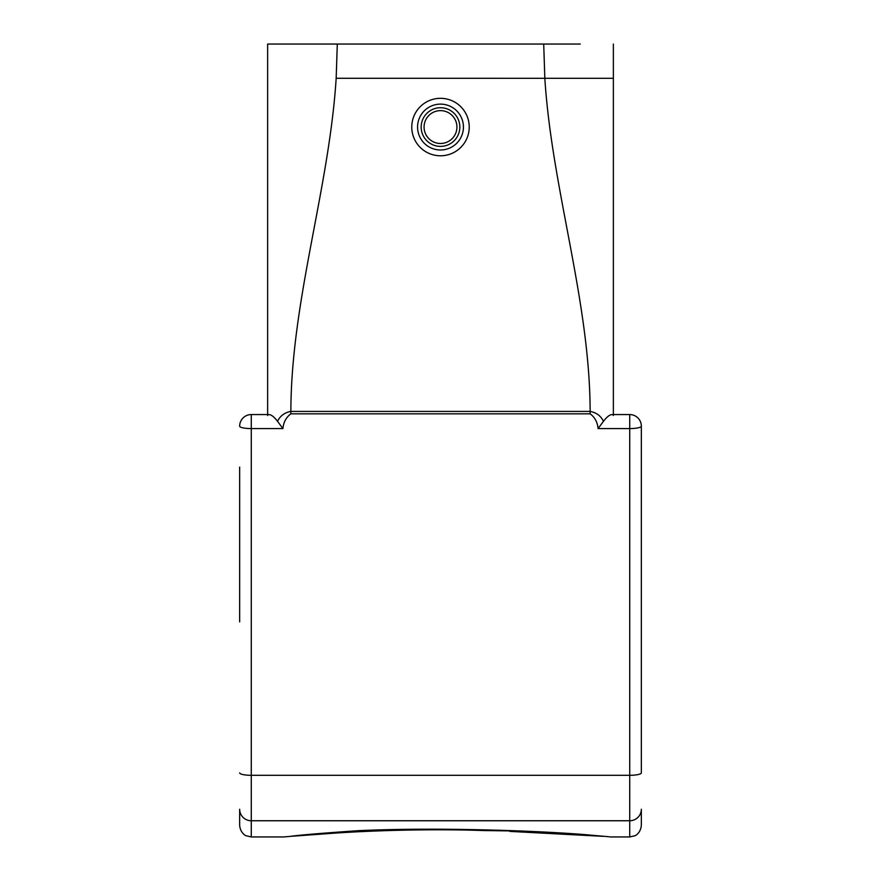 <?xml version="1.0" encoding="UTF-8"?>
<svg xmlns="http://www.w3.org/2000/svg" width="881" height="881" viewBox="0 0 881 881"><rect width="100%" height="100%" fill="white"/><g stroke="black" fill="none" stroke-linecap="round" stroke-linejoin="round"><path stroke-width="1.32" d="M424.069 127.051A16.431 16.431 0 0 0 440.5 143.482A16.431 16.431 0 0 0 456.931 127.051A16.431 16.431 0 0 0 440.5 110.632A16.431 16.431 0 0 0 424.069 127.051M459.827 127.051A19.327 19.327 0 0 1 440.5 146.389A19.327 19.327 0 0 1 421.173 127.051A19.327 19.327 0 0 1 440.5 107.724A19.327 19.327 0 0 1 459.827 127.051M417.572 127.051A22.928 22.928 0 0 0 440.5 149.979A22.928 22.928 0 0 0 463.428 127.051A22.928 22.928 0 0 0 440.5 104.123A22.928 22.928 0 0 0 417.572 127.051M469.232 127.051A28.732 28.732 0 0 1 440.5 155.783A28.732 28.732 0 0 1 411.768 127.051A28.732 28.732 0 0 1 440.5 98.32A28.732 28.732 0 0 1 469.232 127.051M269.19 414.555L268.749 414.643C271.007 414.433 273.936 416.658 277.537 421.305C280.224 415.832 284.662 412.539 290.862 411.416L590.138 411.416C589.863 300.377 551.902 189.338 544.832 78.299L543.709 44.05L580.271 44.05M590.138 413.828L590.138 411.416C596.338 412.539 600.776 415.832 603.463 421.305L598.078 428.584C597.505 422.241 594.862 417.33 590.138 413.828L290.862 413.828C286.138 417.33 283.495 422.241 282.922 428.584L251.272 428.584L251.272 775.302L629.728 775.302L629.728 428.584L598.078 428.584M603.463 421.305C607.053 416.669 609.982 414.444 612.251 414.643M290.499 836.344L329.351 833.525C366.496 830.728 429.796 828.592 483.151 830.552L524.173 831.113M483.151 830.552L500.364 830.232M609.267 836.774L588.112 834.891C541.132 830.816 438.286 827.072 359.272 830.618C322.424 833.14 299.243 835.078 289.739 836.432L283.891 836.939M239.665 621.843L239.665 467.106M239.665 593.188L239.665 600.512M239.665 809.254L239.665 825.343L239.665 809.254A11.607 11.508 180 0 0 251.272 820.751L251.272 836.95L283.781 836.95M509.923 831.4L603.364 836.355M314.902 833.911L329.351 833.525M292.977 836.069L295.807 835.937M267.637 415.491L267.637 44.05L337.291 44.05L336.168 78.288L613.363 78.299L613.363 415.491M613.363 280.61L613.363 78.299L336.168 78.299C329.098 189.338 291.137 300.377 290.862 411.416L290.862 413.828M267.637 78.299L267.637 280.61M641.335 426.162A11.607 11.607 0 0 0 629.728 414.555L629.728 428.584A11.607 2.412 180 0 0 641.335 426.162L641.335 772.89A11.607 2.412 -0 0 1 629.728 775.302L629.728 820.751A11.607 11.508 180 0 0 641.335 809.254L641.335 825.343C640.597 833.558 634.683 836.014 634.838 835.772L629.728 836.95L629.728 820.751L251.272 820.751L251.272 775.302A11.607 2.412 0 0 1 239.665 772.89M277.537 421.305L282.922 428.584M613.363 44.05L613.363 78.288M543.709 44.05L337.291 44.05M251.272 414.555L251.272 428.584A11.607 2.412 180 0 1 239.665 426.162A11.607 11.607 0 0 1 251.272 414.555L269.245 414.555M611.755 414.555L629.728 414.555M610.115 836.95L629.728 836.95M251.272 836.95L246.162 835.772C246.317 836.014 240.403 833.558 239.665 825.343"/></g></svg>
